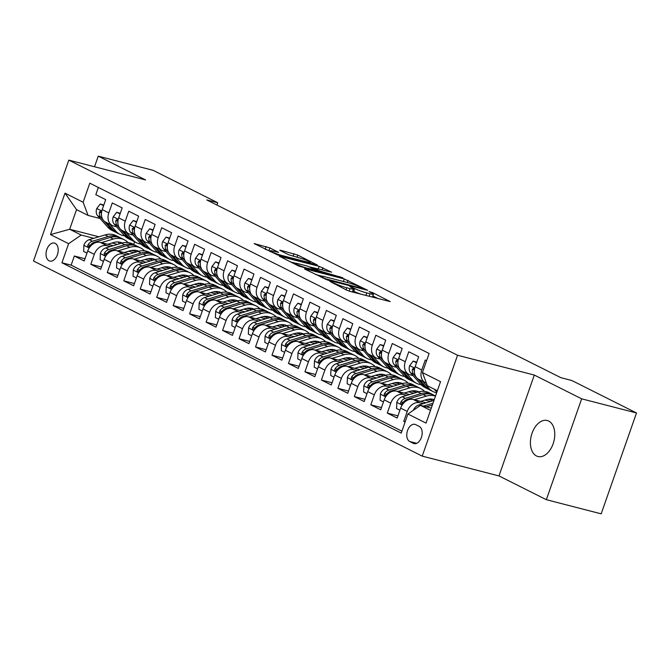 <?xml version="1.0" encoding="UTF-8"?>
<svg xmlns="http://www.w3.org/2000/svg" width="670" height="670" viewBox="0 0 670 670"><rect width="100%" height="100%" fill="white"/><g stroke="black" fill="none" stroke-linecap="round" stroke-linejoin="round"><path stroke-width="1" d="M329.833 281.316L346.633 290.118L350.402 291.484L390.233 301.609L372.512 292.597L369.128 291.55L371.724 292.941A9.12 0.955 19.3 0 1 373.441 294.18A9.12 0.955 19.3 0 1 370.007 293.762L366.783 292.924A9.12 0.955 19.3 0 1 354.715 288.552L349.857 286.484L351.7 287.773A9.12 0.955 19.3 0 1 353.425 289.013A9.12 0.955 19.3 0 1 349.983 288.594L346.759 287.765A9.12 0.955 19.3 0 1 334.69 283.385L329.833 281.316M536.477 455.96A18.584 11.633 -75.5 0 0 537.951 456.513A18.584 11.633 -75.5 0 0 553.52 442.619A18.584 11.633 -75.5 0 0 548.697 421.062A18.584 11.633 -75.5 0 0 547.231 420.509A18.584 11.633 -75.5 0 0 531.662 434.403A18.584 11.633 -75.5 0 0 536.477 455.96M49.061 260.798A9.296 5.821 -75.5 0 0 49.798 261.074A9.296 5.821 -75.5 0 0 57.587 254.131A9.296 5.821 -75.5 0 0 55.174 243.352A9.296 5.821 -75.5 0 0 54.438 243.076A9.296 5.821 -75.5 0 0 46.657 250.027A9.296 5.821 -75.5 0 0 49.061 260.798M269.901 247.9L254.181 243.595L277.573 254.927L317.396 265.052L297.781 255.086L280.881 250.337L279.809 250.203L280.345 250.588L288.51 254.684L298.786 257.732A7.63 0.796 19.3 0 1 306.45 260.312A7.63 0.796 19.3 0 1 310.31 262.422A7.63 0.796 19.3 0 1 307.438 262.079L281.928 255.496A7.63 0.796 19.3 0 1 274.264 252.917A7.63 0.796 19.3 0 1 270.404 250.806A7.63 0.796 19.3 0 1 273.276 251.158L278.603 252.381L269.901 247.9L268.946 250.622L265.286 249.282M145.591 179.937L98.239 156.16L153.078 170.306L217.725 202.759L206.754 199.928L560.882 377.687L571.853 380.518L636.5 412.971L581.66 398.826L534.308 375.058L457.543 355.259L68.826 160.13L145.591 179.937M305.537 268.963L304.465 268.838L305.001 269.223L327.848 280.161L367.679 290.286L344.296 278.963L305.537 268.963L305.386 269.415M298.937 266.174L279.323 256.216L319.154 266.342L331.625 272.196L313.761 267.874L319.716 270.981L342.864 277.799L298.937 266.174M84.998 258.762L74.337 256.015L84.219 260.973L87.711 251.024L94.294 254.332A11.616 8.978 -63.3 0 1 106.89 245.689L110.299 246.568M101.472 267.029L90.81 264.281L100.693 269.248L104.177 259.29L110.768 262.598A11.616 8.978 -63.3 0 1 123.364 253.955L126.772 254.834M117.937 275.303L107.284 272.548L117.166 277.514L120.65 267.565L127.241 270.864A11.616 8.978 -63.3 0 1 139.829 262.23L143.246 263.109M134.41 283.569L123.757 280.822L133.64 285.78L137.124 275.831L143.707 279.139A11.616 8.978 -63.3 0 1 156.303 270.496L159.711 271.375M150.884 291.835L140.223 289.088L150.105 294.046L153.589 284.097L160.18 287.405A11.616 8.978 -63.3 0 1 172.776 278.762L176.185 279.641M167.349 300.101L156.696 297.354L166.579 302.312L170.063 292.363L176.654 295.671A11.616 8.978 -63.3 0 1 189.242 287.028L192.659 287.907M183.823 308.368L173.17 305.621L183.052 310.587L186.536 300.629L193.119 303.937A11.616 8.978 -63.3 0 1 205.715 295.294L209.124 296.182M200.297 316.642L189.635 313.887L199.518 318.853L203.002 308.904L209.593 312.212A11.616 8.978 -63.3 0 1 222.189 303.569L225.597 304.448M216.762 324.908L206.109 322.161L215.991 327.119L219.475 317.17L226.066 320.478A11.616 8.978 -63.3 0 1 238.654 311.835L242.071 312.714M233.235 333.174L222.582 330.427L232.465 335.385L235.949 325.436L242.532 328.744A11.616 8.978 -63.3 0 1 255.128 320.101L258.536 320.98M249.709 341.44L239.048 338.693L248.93 343.651L252.414 333.702L259.005 337.01A11.616 8.978 -63.3 0 1 271.601 328.367L275.01 329.246M266.183 349.707L255.521 346.959L265.404 351.926L268.888 341.976L275.479 345.276A11.616 8.978 -63.3 0 1 288.066 336.642L291.484 337.521M282.648 357.981L271.995 355.234L281.877 360.192L285.361 350.243L291.944 353.551A11.616 8.978 -63.3 0 1 304.54 344.908L307.949 345.787M299.122 366.247L288.46 363.5L298.343 368.458L301.827 358.509L308.418 361.817A11.616 8.978 -63.3 0 1 321.014 353.174L324.422 354.053M315.595 374.513L304.934 371.766L314.816 376.724L318.3 366.775L324.891 370.083A11.616 8.978 -63.3 0 1 337.479 361.44L340.896 362.319M332.06 382.779L321.407 380.032L331.29 384.99L334.774 375.041L341.365 378.349A11.616 8.978 -63.3 0 1 353.953 369.706L357.37 370.585M348.534 391.054L337.873 388.298L347.755 393.265L351.248 383.315L357.83 386.615A11.616 8.978 -63.3 0 1 370.426 377.981L373.835 378.86M365.008 399.32L354.346 396.573L364.229 401.531L367.713 391.582L374.304 394.89A11.616 8.978 -63.3 0 1 386.9 386.247L390.309 387.126M381.473 407.586L370.82 404.839L380.702 409.797L384.186 399.848L390.778 403.156A11.616 8.978 -63.3 0 1 403.365 394.513L406.782 395.392M397.947 415.852L387.293 413.105L397.176 418.063L400.66 408.114A11.616 8.978 -63.3 0 1 413.248 399.471L426.128 402.796M426.581 360.711L425.241 360.033L421.757 369.982A11.616 8.978 -63.3 0 0 425.316 382.629A11.616 8.978 -63.3 0 0 426.371 383.056M425.316 382.629L418.733 379.321A11.616 8.978 -63.3 0 1 415.166 366.674L418.649 356.725L408.767 351.767L405.283 361.716A11.616 8.978 -63.3 0 0 408.851 374.363A11.616 8.978 -63.3 0 0 410.241 374.882L413.063 375.61M408.851 374.363L402.26 371.054A11.616 8.978 116.7 0 1 398.7 358.408L402.184 348.459L392.302 343.501L388.818 353.45A11.616 8.978 -63.3 0 0 392.377 366.096A11.616 8.978 -63.3 0 0 393.767 366.616L396.59 367.344M392.377 366.096L385.786 362.788A11.616 8.978 116.7 0 1 382.227 350.142L385.711 340.192L375.828 335.234L372.344 345.184A11.616 8.978 -63.3 0 0 375.904 357.83A11.616 8.978 -63.3 0 0 377.302 358.349L380.116 359.078M375.904 357.83L369.321 354.522A11.616 8.978 116.7 0 1 365.753 341.876L369.237 331.926L359.354 326.96L355.871 336.909A11.616 8.978 -63.3 0 0 359.438 349.556A11.616 8.978 -63.3 0 0 360.828 350.083L363.651 350.812M359.438 349.556L352.847 346.256A11.616 8.978 116.7 0 1 349.288 333.61L352.772 323.652L342.889 318.694L339.405 328.643A11.616 8.978 -63.3 0 0 342.965 341.29A11.616 8.978 -63.3 0 0 344.355 341.809L347.177 342.538M342.965 341.29L336.373 337.981A11.616 8.978 116.7 0 1 332.814 325.335L336.298 315.386L326.416 310.428L322.932 320.377A11.616 8.978 -63.3 0 0 326.491 333.024A11.616 8.978 -63.3 0 0 327.89 333.543L330.704 334.271M326.491 333.024L319.9 329.715A11.616 8.978 116.7 0 1 316.341 317.069L319.825 307.12L309.942 302.162L306.458 312.111A11.616 8.978 -63.3 0 0 310.017 324.757A11.616 8.978 -63.3 0 0 311.416 325.277L314.238 326.005M310.017 324.757L303.435 321.449A11.616 8.978 116.7 0 1 299.867 308.803L303.359 298.853L293.477 293.896L289.984 303.845A11.616 8.978 -63.3 0 0 293.552 316.491A11.616 8.978 -63.3 0 0 294.942 317.01L297.765 317.739M293.552 316.491L286.961 313.183A11.616 8.978 116.7 0 1 283.402 300.537L286.886 290.587L277.003 285.621L273.519 295.571A11.616 8.978 -63.3 0 0 277.078 308.217A11.616 8.978 -63.3 0 0 278.469 308.744L281.291 309.473M277.078 308.217L270.487 304.909A11.616 8.978 116.7 0 1 266.928 292.271L270.412 282.313L260.529 277.355L257.046 287.304A11.616 8.978 -63.3 0 0 260.605 299.951A11.616 8.978 -63.3 0 0 262.003 300.47L264.826 301.199M260.605 299.951L254.022 296.642A11.616 8.978 116.7 0 1 250.454 283.996L253.947 274.047L244.056 269.089L240.572 279.038A11.616 8.978 -63.3 0 0 244.14 291.684A11.616 8.978 -63.3 0 0 245.53 292.204L248.352 292.932M244.14 291.684L237.548 288.376A11.616 8.978 116.7 0 1 233.989 275.73L237.473 265.781L227.591 260.823L224.107 270.772A11.616 8.978 -63.3 0 0 227.666 283.418A11.616 8.978 -63.3 0 0 229.056 283.938L231.879 284.666M227.666 283.418L221.075 280.11A11.616 8.978 116.7 0 1 217.516 267.464L221 257.514L211.117 252.548L207.633 262.506A11.616 8.978 -63.3 0 0 211.192 275.144A11.616 8.978 -63.3 0 0 212.591 275.672L215.413 276.4M211.192 275.144L204.61 271.844A11.616 8.978 116.7 0 1 201.042 259.198L204.526 249.248L194.643 244.282L191.159 254.232A11.616 8.978 -63.3 0 0 194.727 266.878A11.616 8.978 -63.3 0 0 196.117 267.405L198.94 268.126M194.727 266.878L188.136 263.57A11.616 8.978 116.7 0 1 184.577 250.923L188.061 240.974L178.178 236.016L174.694 245.965A11.616 8.978 -63.3 0 0 178.254 258.612A11.616 8.978 -63.3 0 0 179.644 259.131L182.466 259.859M178.254 258.612L171.662 255.303A11.616 8.978 116.7 0 1 168.103 242.657L171.587 232.708L161.705 227.75L158.22 237.699A11.616 8.978 -63.3 0 0 161.78 250.346A11.616 8.978 -63.3 0 0 163.179 250.865L166.001 251.593M161.78 250.346L155.197 247.037A11.616 8.978 116.7 0 1 151.629 234.391L155.113 224.442L145.231 219.484L141.747 229.433A11.616 8.978 -63.3 0 0 145.315 242.079A11.616 8.978 -63.3 0 0 146.705 242.599L149.527 243.327M145.315 242.079L138.724 238.771A11.616 8.978 116.7 0 1 135.164 226.125L138.648 216.175L128.766 211.209L125.282 221.159A11.616 8.978 -63.3 0 0 128.841 233.805A11.616 8.978 -63.3 0 0 130.231 234.333L133.054 235.061M128.841 233.805L122.25 230.505A11.616 8.978 116.7 0 1 118.691 217.859L122.174 207.901L112.292 202.943L108.808 212.892A11.616 8.978 -63.3 0 0 112.367 225.539A11.616 8.978 -63.3 0 0 113.766 226.066L116.58 226.787M128.481 251.258L133.966 252.674M87.711 251.024A11.616 8.978 116.7 0 1 100.299 242.381L113.18 245.706M131.521 250.438L135.399 251.434M144.955 259.524L150.432 260.94M104.177 259.29A11.616 8.978 116.7 0 1 116.773 250.655L129.645 253.972M147.995 258.704L151.872 259.7M161.42 267.799L166.905 269.206M120.65 267.565A11.616 8.978 116.7 0 1 133.246 258.922L146.119 262.238M164.46 266.97L168.346 267.975M177.893 276.065L183.379 277.481M137.124 275.831A11.616 8.978 116.7 0 1 149.712 267.188L162.592 270.504M180.934 275.236L184.811 276.241M194.367 284.331L199.844 285.747M153.589 284.097A11.616 8.978 116.7 0 1 166.185 275.454L179.058 278.779M197.407 283.51L201.285 284.507M210.832 292.597L216.318 294.013M170.063 292.363A11.616 8.978 116.7 0 1 182.659 283.72L195.531 287.045M213.872 291.777L217.758 292.773M227.306 300.863L232.791 302.279M186.536 300.629A11.616 8.978 116.7 0 1 199.124 291.994L212.005 295.311M230.346 300.043L234.224 301.039M243.779 309.138L249.265 310.545M203.002 308.904A11.616 8.978 116.7 0 1 215.598 300.26L228.478 303.577M246.82 308.309L250.697 309.314M260.253 317.404L265.73 318.82M219.475 317.17A11.616 8.978 116.7 0 1 232.071 308.527L244.944 311.852M263.285 316.575L267.171 317.58M276.718 325.67L282.204 327.086M235.949 325.436A11.616 8.978 116.7 0 1 248.536 316.793L261.417 320.118M279.759 324.849L283.636 325.846M293.192 333.936L298.678 335.352M252.414 333.702A11.616 8.978 116.7 0 1 265.01 325.059L277.891 328.384M296.232 333.116L300.11 334.112M309.666 342.203L315.143 343.618M268.888 341.976A11.616 8.978 116.7 0 1 281.484 333.333L294.356 336.65M312.697 341.382L316.583 342.387M326.131 350.477L331.616 351.892M285.361 350.243A11.616 8.978 116.7 0 1 297.949 341.599L310.83 344.916M329.171 349.648L333.049 350.653M342.604 358.743L348.09 360.159M301.827 358.509A11.616 8.978 116.7 0 1 314.423 349.866L327.303 353.191M345.645 357.914L349.522 358.919M359.078 367.009L364.555 368.425M318.3 366.775A11.616 8.978 116.7 0 1 330.896 358.132L343.769 361.457M362.11 366.189L365.996 367.185M375.543 375.275L381.029 376.691M334.774 375.041A11.616 8.978 116.7 0 1 347.361 366.406L360.242 369.723M378.584 374.455L382.461 375.451M392.017 383.55L397.503 384.957M351.248 383.315A11.616 8.978 116.7 0 1 363.835 374.672L376.716 377.989M395.057 382.721L398.935 383.726M408.491 391.816L413.968 393.231M367.713 391.582A11.616 8.978 116.7 0 1 380.309 382.939L393.181 386.255M411.531 390.987L415.408 391.992M424.956 400.082L430.442 401.498M384.186 399.848A11.616 8.978 116.7 0 1 396.782 391.205L409.655 394.529M427.996 399.261L431.882 400.258M419.253 426.43L415.626 424.613A9.003 5.636 -75.5 0 0 414.914 424.345A9.003 5.636 -75.5 0 0 407.377 431.07A9.003 5.636 -75.5 0 0 409.713 441.513L413.331 443.331A9.003 5.636 -75.5 0 0 414.043 443.599A9.003 5.636 -75.5 0 0 421.589 436.873A9.003 5.636 -75.5 0 0 419.253 426.43M457.543 355.259L422.217 456.128L33.5 260.998L68.826 160.13M74.337 256.015L71.146 265.144L61.933 262.774L401.229 433.088L407.913 414.01L420.509 405.367L431.271 408.139M61.933 262.774L68.616 243.687L50.493 234.592L65.007 193.153L83.122 202.248L89.805 183.17L429.11 353.484L422.427 372.57L440.542 381.666L426.036 423.105L407.913 414.01M405.208 421.748L403.759 421.371L407.243 411.422A11.616 8.978 -63.3 0 1 419.839 402.779L423.247 403.658M98.348 187.458L95.818 194.677L105.701 199.635L102.217 209.584A11.616 8.978 116.7 0 0 105.785 222.231L112.367 225.539M387.293 413.105L390.778 403.156M370.82 404.839L374.304 394.89M354.346 396.573L357.83 386.615M337.873 388.298L341.365 378.349M321.407 380.032L324.891 370.083M304.934 371.766L308.418 361.817M288.46 363.5L291.944 353.551M271.995 355.234L275.479 345.276M255.521 346.959L259.005 337.01M239.048 338.693L242.532 328.744M222.582 330.427L226.066 320.478M206.109 322.161L209.593 312.212M189.635 313.887L193.119 303.937M173.17 305.621L176.654 295.671M156.696 297.354L160.18 287.405M140.223 289.088L143.707 279.139M123.757 280.822L127.241 270.864M107.284 272.548L110.768 262.598M90.81 264.281L94.294 254.332M71.146 265.144L401.899 431.179M403.759 421.371L405.099 422.05M98.867 236.786L69.672 229.257L81.204 235.044L93.834 238.302M112.007 242.992L117.493 244.408M420.509 405.367L430.492 410.375M437.368 390.744L427.385 385.736L422.427 372.57M534.308 375.058L498.982 475.926L546.343 499.694L581.66 398.826M546.343 499.694L601.174 513.84L636.5 412.971M98.239 156.16L94.529 166.763M498.982 475.926L422.217 456.128M216.929 205.037L217.725 202.759M100.115 218.521L88.08 215.422L76.548 209.635L69.672 229.257L50.493 234.592M134.645 241.786L133.698 244.483M431.488 399.689L430.19 399.035M415.023 391.422L413.717 390.769M398.55 383.156L397.243 382.503M382.076 374.89L380.778 374.228M365.611 366.616L364.304 365.962M349.137 358.349L347.831 357.696M332.663 350.083L331.365 349.43M316.198 341.817L314.892 341.164M299.724 333.543L298.418 332.889M283.251 325.277L281.953 324.623M266.786 317.01L265.479 316.357M250.312 308.744L249.006 308.091M233.838 300.478L232.54 299.825M217.365 292.204L216.067 291.55M200.899 283.938L199.593 283.284M184.426 275.672L183.128 275.018M167.952 267.405L166.654 266.752M151.487 259.139L150.18 258.478M83.122 202.248L88.08 215.422M81.204 235.044L68.616 243.687M135.013 250.865L133.707 250.212M65.007 193.153L76.548 209.635M351.892 291.869A9.12 0.955 19.3 0 0 352.47 291.743L353.425 289.013M361.406 294.323A9.12 0.955 19.3 0 1 353.76 291.283L352.797 290.797M371.909 297.036A9.12 0.955 19.3 0 0 372.486 296.902L373.441 294.18M378.173 298.644L372.822 295.956M321.826 276.141L315.562 274.524M325.319 278.678L361.976 288.41L359.999 287.053A9.12 0.955 19.3 0 0 347.939 282.681L324.69 276.685A9.12 0.955 19.3 0 0 321.248 276.266A9.12 0.955 19.3 0 0 322.974 277.506L325.319 278.678L325.118 279.256M290.42 261.903L296.006 263.344M310.135 266.987L313.744 267.916M298.527 263.804A7.63 0.796 19.3 0 0 295.654 263.452A7.63 0.796 19.3 0 0 299.515 265.563A7.63 0.796 19.3 0 0 307.17 268.142L316.701 270.203L307.513 266.124L298.527 263.804M270.236 251.275L268.946 250.622M430.768 408.013L431.38 407.829M413.423 410.224A7.697 5.946 -63.3 0 1 418.733 405.023L433.976 400.434M426.271 406.849L432.368 405.015M432.988 403.24L423.432 406.121M434.21 389.17L436.865 392.168M420.643 401.38L426.447 399.638A18.442 14.254 -63.3 0 1 434.235 399.672M414.295 399.747L426.271 396.137A22.219 17.169 -63.3 0 1 435.483 396.121M399.923 410.208L396.581 408.524L396.841 402.243A7.697 5.946 -63.3 0 1 402.26 396.757L418.038 392A22.219 17.169 -63.3 0 1 429.018 392.721L432.15 394.295A22.219 17.169 116.7 0 0 421.17 393.575L405.392 398.323A7.697 5.946 116.7 0 0 400.962 401.841L400.627 402.921L401.229 403.951L402.938 402.838A7.697 5.946 -63.3 0 1 407.368 399.32L423.147 394.563A22.219 17.169 -63.3 0 1 434.127 395.283L435.525 395.987M430.994 399.052A18.442 14.254 -63.3 0 1 432.284 400.936M433.113 394.831A22.219 17.169 116.7 0 0 432.15 394.295M432.837 399.286A18.442 14.254 -63.3 0 1 433.967 400.434M404.169 393.114L409.973 391.364A18.442 14.254 -63.3 0 1 418.758 391.808M397.821 391.473L409.805 387.871A22.219 17.169 -63.3 0 1 420.785 388.592A22.219 17.169 -63.3 0 1 424.537 391.38M383.458 401.933L380.108 400.258L380.376 393.977A7.697 5.946 -63.3 0 1 385.786 388.483L401.565 383.734A22.219 17.169 -63.3 0 1 412.544 384.454L415.676 386.029A22.219 17.169 116.7 0 0 404.697 385.309L388.918 390.057A7.697 5.946 116.7 0 0 384.488 393.575L384.153 394.655L384.756 395.685L386.464 394.563A7.697 5.946 -63.3 0 1 390.895 391.046L406.673 386.297A22.219 17.169 -63.3 0 1 417.653 387.017L420.785 388.592M414.529 390.778A18.442 14.254 -63.3 0 1 415.819 392.67M416.648 386.565A22.219 17.169 116.7 0 0 415.676 386.029M418.264 391.942A18.442 14.254 116.7 0 0 417.46 391.305M416.372 391.02A18.442 14.254 -63.3 0 1 417.502 392.168M387.704 384.848L393.508 383.098A18.442 14.254 -63.3 0 1 402.285 383.533M381.356 383.207L393.332 379.605A22.219 17.169 -63.3 0 1 404.312 380.317A22.219 17.169 -63.3 0 1 408.064 383.114M366.984 393.667L363.642 391.992L363.902 385.711A7.697 5.946 -63.3 0 1 369.312 380.217L385.099 375.468A22.219 17.169 -63.3 0 1 396.079 376.188L399.203 377.754A22.219 17.169 116.7 0 0 388.223 377.043L372.445 381.791A7.697 5.946 116.7 0 0 368.023 385.309L367.679 386.381L368.291 387.419L369.999 386.297A7.697 5.946 -63.3 0 1 374.421 382.779L390.2 378.031A22.219 17.169 -63.3 0 1 401.179 378.751L404.312 380.317M398.055 382.511A18.442 14.254 -63.3 0 1 399.345 384.404M400.174 378.299A22.219 17.169 116.7 0 0 399.203 377.754M401.791 383.667A18.442 14.254 116.7 0 0 400.987 383.039M399.898 382.746A18.442 14.254 -63.3 0 1 401.029 383.902M371.23 376.574L377.034 374.832A18.442 14.254 -63.3 0 1 385.811 375.267M364.882 374.94L376.858 371.331A22.219 17.169 -63.3 0 1 387.838 372.051A22.219 17.169 -63.3 0 1 391.59 374.848M350.51 385.401L347.169 383.717L347.428 377.445A7.697 5.946 -63.3 0 1 352.847 371.951L368.626 367.202A22.219 17.169 -63.3 0 1 379.605 367.922L382.738 369.488A22.219 17.169 116.7 0 0 371.758 368.768L355.971 373.517A7.697 5.946 116.7 0 0 351.549 377.043L351.214 378.115L351.817 379.145L353.526 378.031A7.697 5.946 -63.3 0 1 357.947 374.513L373.734 369.765A22.219 17.169 -63.3 0 1 384.714 370.485L387.838 372.051M381.582 374.245A18.442 14.254 -63.3 0 1 382.872 376.138M383.701 370.024A22.219 17.169 116.7 0 0 382.738 369.488M385.325 375.401A18.442 14.254 116.7 0 0 384.521 374.764M383.424 374.48A18.442 14.254 -63.3 0 1 384.555 375.627M416.539 362.772L413.189 361.088L409.638 365.72A7.697 5.946 116.7 0 0 410.626 372.863L420.743 384.287A22.219 17.169 116.7 0 0 424.839 387.453L427.963 389.027A22.219 17.169 116.7 0 0 428.976 389.479M422.678 381.305L428.976 388.424A22.219 17.169 116.7 0 0 433.071 391.59A22.219 17.169 116.7 0 0 436.647 392.788M416.748 362.177L413.189 361.088M417 378.089L423.867 385.861A22.219 17.169 116.7 0 0 427.963 389.027M433.071 391.59L429.939 390.015A22.219 17.169 -63.3 0 1 425.844 386.85L419.546 379.731M414.537 373.173A7.697 5.946 -63.3 0 1 414.295 370.393L413.524 368.157L412.318 369.404A7.697 5.946 116.7 0 0 413.759 374.43L416.212 377.21M400.065 354.497L396.724 352.822L393.164 357.445A7.697 5.946 116.7 0 0 394.153 364.589L404.27 376.021A22.219 17.169 116.7 0 0 408.365 379.187L411.497 380.761A22.219 17.169 116.7 0 0 412.502 381.213M406.204 373.039L412.502 380.158A22.219 17.169 116.7 0 0 416.598 383.324A22.219 17.169 116.7 0 0 421.087 384.664M400.275 353.911L396.724 352.822M400.526 369.823L407.402 377.595A22.219 17.169 116.7 0 0 411.497 380.761M416.598 383.324L413.474 381.749A22.219 17.169 -63.3 0 1 409.378 378.584L403.08 371.465M398.064 364.907A7.697 5.946 -63.3 0 1 397.829 362.127L397.05 359.882L395.853 361.13A7.697 5.946 116.7 0 0 397.285 366.163L399.739 368.935M383.592 346.231L380.25 344.556L376.699 349.179A7.697 5.946 116.7 0 0 377.687 356.323L387.796 367.755A22.219 17.169 116.7 0 0 391.891 370.92L395.024 372.495A22.219 17.169 116.7 0 0 396.029 372.947M389.739 364.773L396.037 371.884A22.219 17.169 116.7 0 0 400.132 375.058A22.219 17.169 116.7 0 0 404.613 376.389M383.801 345.645L380.25 344.556M384.052 361.557L390.928 369.321A22.219 17.169 116.7 0 0 395.024 372.495M400.132 375.058L397 373.483A22.219 17.169 -63.3 0 1 392.905 370.317L386.607 363.199M381.59 356.641A7.697 5.946 -63.3 0 1 381.356 353.861L380.577 351.616L379.379 352.864A7.697 5.946 116.7 0 0 380.811 357.897L383.274 360.669M367.127 337.965L363.776 336.29L360.226 340.913A7.697 5.946 116.7 0 0 361.214 348.057L371.331 359.489A22.219 17.169 116.7 0 0 375.426 362.654L378.55 364.22A22.219 17.169 116.7 0 0 379.563 364.681M373.265 356.499L379.563 363.617A22.219 17.169 116.7 0 0 383.659 366.783A22.219 17.169 116.7 0 0 388.139 368.123M367.328 337.37L363.776 336.29M367.587 353.291L374.455 361.055A22.219 17.169 116.7 0 0 378.55 364.22M383.659 366.783L380.526 365.217A22.219 17.169 -63.3 0 1 376.431 362.051L370.133 354.933M365.125 348.366A7.697 5.946 -63.3 0 1 364.882 345.586L364.111 343.35L362.906 344.598A7.697 5.946 116.7 0 0 364.346 349.623L366.8 352.403M354.757 368.307L360.56 366.565A18.442 14.254 -63.3 0 1 369.346 367.001M348.408 366.674L360.393 363.065A22.219 17.169 -63.3 0 1 371.373 363.785A22.219 17.169 -63.3 0 1 375.125 366.582M334.045 377.135L330.695 375.451L330.963 369.178A7.697 5.946 -63.3 0 1 336.373 363.684L352.152 358.936A22.219 17.169 -63.3 0 1 363.132 359.648L366.264 361.222A22.219 17.169 116.7 0 0 355.284 360.502L339.506 365.25A7.697 5.946 116.7 0 0 335.075 368.768L334.74 369.848L335.343 370.878L337.052 369.765A7.697 5.946 -63.3 0 1 341.482 366.247L357.261 361.498A22.219 17.169 -63.3 0 1 368.24 362.21L371.373 363.785M365.116 365.979A18.442 14.254 -63.3 0 1 366.406 367.872M367.227 361.758A22.219 17.169 116.7 0 0 366.264 361.222M368.852 367.135A18.442 14.254 116.7 0 0 368.048 366.498M366.959 366.214A18.442 14.254 -63.3 0 1 368.09 367.361M350.653 329.699L347.311 328.015L343.752 332.647A7.697 5.946 116.7 0 0 344.74 339.791L354.857 351.214A22.219 17.169 116.7 0 0 358.953 354.388L362.076 355.954A22.219 17.169 116.7 0 0 363.09 356.406M356.792 348.233L363.09 355.351A22.219 17.169 116.7 0 0 367.185 358.517A22.219 17.169 116.7 0 0 371.666 359.857M350.862 329.104L347.311 328.015M351.114 345.017L357.989 352.788A22.219 17.169 116.7 0 0 362.076 355.954M367.185 358.517L364.053 356.951A22.219 17.169 -63.3 0 1 359.966 353.777L353.668 346.666M348.651 340.1A7.697 5.946 -63.3 0 1 348.417 337.32L347.638 335.084L346.44 336.332A7.697 5.946 116.7 0 0 347.872 341.357L350.326 344.137M338.291 360.041L344.095 358.291A18.442 14.254 -63.3 0 1 352.872 358.735M331.943 358.4L343.919 354.798A22.219 17.169 -63.3 0 1 354.899 355.519A22.219 17.169 -63.3 0 1 358.651 358.316M317.572 368.86L314.23 367.185L314.49 360.904A7.697 5.946 -63.3 0 1 319.9 355.41L335.687 350.661A22.219 17.169 -63.3 0 1 346.666 351.382L349.79 352.956A22.219 17.169 116.7 0 0 338.811 352.236L323.032 356.984A7.697 5.946 116.7 0 0 318.602 360.502L318.267 361.582L318.878 362.612L320.578 361.498A7.697 5.946 -63.3 0 1 325.009 357.981L340.787 353.224A22.219 17.169 -63.3 0 1 351.767 353.944L354.899 355.519M348.643 357.713A18.442 14.254 -63.3 0 1 349.933 359.597M350.762 353.492A22.219 17.169 116.7 0 0 349.79 352.956M352.378 358.869A18.442 14.254 116.7 0 0 351.574 358.232M350.485 357.947A18.442 14.254 -63.3 0 1 351.616 359.095M334.179 321.433L330.838 319.749L327.287 324.372A7.697 5.946 116.7 0 0 328.275 331.524L338.384 342.948A22.219 17.169 116.7 0 0 342.479 346.114L345.611 347.688A22.219 17.169 116.7 0 0 346.616 348.14M340.327 339.966L346.625 347.085A22.219 17.169 116.7 0 0 350.712 350.251A22.219 17.169 116.7 0 0 355.201 351.591M334.389 320.838L330.838 319.749M334.64 336.75L341.516 344.522A22.219 17.169 116.7 0 0 345.611 347.688M350.712 350.251L347.588 348.676A22.219 17.169 -63.3 0 1 343.492 345.511L337.194 338.392M332.178 331.834A7.697 5.946 -63.3 0 1 331.943 329.054L331.164 326.809L329.967 328.066A7.697 5.946 116.7 0 0 331.399 333.091L333.861 335.871M321.818 351.775L327.622 350.025A18.442 14.254 -63.3 0 1 336.399 350.46M315.47 350.134L327.446 346.532A22.219 17.169 -63.3 0 1 338.425 347.253A22.219 17.169 -63.3 0 1 342.177 350.041M301.098 360.594L297.756 358.919L298.016 352.638A7.697 5.946 -63.3 0 1 303.435 347.144L319.213 342.395A22.219 17.169 -63.3 0 1 330.193 343.115L333.325 344.69A22.219 17.169 116.7 0 0 322.345 343.97L306.559 348.718A7.697 5.946 116.7 0 0 302.137 352.236L301.802 353.316L302.404 354.346L304.113 353.224A7.697 5.946 -63.3 0 1 308.535 349.707L324.322 344.958A22.219 17.169 -63.3 0 1 335.302 345.678L338.425 347.253M332.169 349.439A18.442 14.254 -63.3 0 1 333.459 351.331M334.288 345.226A22.219 17.169 116.7 0 0 333.325 344.69M335.904 350.594A18.442 14.254 116.7 0 0 335.109 349.966M334.012 349.673A18.442 14.254 -63.3 0 1 335.142 350.829M317.714 313.158L314.364 311.483L310.813 316.106A7.697 5.946 116.7 0 0 311.801 323.25L321.918 334.682A22.219 17.169 116.7 0 0 326.005 337.847L329.137 339.422A22.219 17.169 116.7 0 0 330.151 339.874M323.853 331.7L330.151 338.819A22.219 17.169 116.7 0 0 334.246 341.985A22.219 17.169 116.7 0 0 338.727 343.325M317.915 312.572L314.364 311.483M318.166 328.484L325.042 336.248A22.219 17.169 116.7 0 0 329.137 339.422M334.246 341.985L331.114 340.41A22.219 17.169 -63.3 0 1 327.019 337.245L320.721 330.126M315.712 323.568A7.697 5.946 -63.3 0 1 315.47 320.788L314.699 318.543L313.493 319.791A7.697 5.946 116.7 0 0 314.934 324.824L317.387 327.597M305.344 343.509L311.148 341.759A18.442 14.254 -63.3 0 1 319.933 342.194M298.996 341.868L310.981 338.258A22.219 17.169 -63.3 0 1 321.96 338.978A22.219 17.169 -63.3 0 1 325.712 341.775M284.624 352.328L281.283 350.653L281.551 344.372A7.697 5.946 -63.3 0 1 286.961 338.878L302.74 334.129A22.219 17.169 -63.3 0 1 313.719 334.849L316.851 336.415A22.219 17.169 116.7 0 0 305.872 335.695L290.093 340.452A7.697 5.946 116.7 0 0 285.663 343.97L285.328 345.042L285.931 346.08L287.639 344.958A7.697 5.946 -63.3 0 1 292.07 341.44L307.848 336.692A22.219 17.169 -63.3 0 1 318.828 337.412L321.96 338.978M315.704 341.172A18.442 14.254 -63.3 0 1 316.994 343.065M317.815 336.96A22.219 17.169 116.7 0 0 316.851 336.415M319.439 342.328A18.442 14.254 116.7 0 0 318.635 341.692M317.538 341.407A18.442 14.254 -63.3 0 1 318.677 342.563M301.24 304.892L297.899 303.217L294.339 307.84A7.697 5.946 116.7 0 0 295.328 314.984L305.445 326.416A22.219 17.169 116.7 0 0 309.54 329.581L312.664 331.147A22.219 17.169 116.7 0 0 313.677 331.608M307.379 323.426L313.677 330.545A22.219 17.169 116.7 0 0 317.773 333.719A22.219 17.169 116.7 0 0 322.253 335.05M301.45 304.297L297.899 303.217M301.701 320.218L308.577 327.982A22.219 17.169 116.7 0 0 312.664 331.147M317.773 333.719L314.64 332.144A22.219 17.169 -63.3 0 1 310.553 328.978L304.247 321.86M299.239 315.302A7.697 5.946 -63.3 0 1 299.004 312.522L298.225 310.277L297.028 311.525A7.697 5.946 116.7 0 0 298.46 316.558L300.914 319.33M288.879 335.234L294.683 333.493A18.442 14.254 -63.3 0 1 303.46 333.928M282.531 333.601L294.507 329.992A22.219 17.169 -63.3 0 1 305.486 330.712A22.219 17.169 -63.3 0 1 309.238 333.509M268.159 344.062L264.817 342.378L265.077 336.106A7.697 5.946 -63.3 0 1 270.487 330.611L286.274 325.863A22.219 17.169 -63.3 0 1 297.254 326.583L300.378 328.149A22.219 17.169 116.7 0 0 289.398 327.429L273.62 332.178A7.697 5.946 116.7 0 0 269.189 335.695L268.854 336.776L269.457 337.806L271.166 336.692A7.697 5.946 -63.3 0 1 275.596 333.174L291.375 328.426A22.219 17.169 -63.3 0 1 302.354 329.146L305.486 330.712M299.23 332.906A18.442 14.254 -63.3 0 1 300.52 334.799M301.349 328.685A22.219 17.169 116.7 0 0 300.378 328.149M302.966 334.062A18.442 14.254 116.7 0 0 302.162 333.425M301.073 333.141A18.442 14.254 -63.3 0 1 302.203 334.288M284.767 296.626L281.425 294.951L277.866 299.574A7.697 5.946 116.7 0 0 278.854 306.718L288.971 318.141A22.219 17.169 116.7 0 0 293.066 321.315L296.199 322.881A22.219 17.169 116.7 0 0 297.204 323.342M290.906 315.16L297.212 322.278A22.219 17.169 116.7 0 0 301.299 325.444A22.219 17.169 116.7 0 0 305.788 326.784M284.976 296.031L281.425 294.951M285.227 311.952L292.103 319.716A22.219 17.169 116.7 0 0 296.199 322.881M301.299 325.444L298.175 323.878A22.219 17.169 -63.3 0 1 294.08 320.712L287.782 313.594M282.765 307.028A7.697 5.946 -63.3 0 1 282.531 304.247L281.752 302.011L280.554 303.259A7.697 5.946 116.7 0 0 281.986 308.284L284.449 311.064M272.405 326.968L278.209 325.226A18.442 14.254 -63.3 0 1 286.986 325.662M266.057 325.335L278.033 321.726A22.219 17.169 -63.3 0 1 289.013 322.446A22.219 17.169 -63.3 0 1 292.765 325.243M251.685 335.796L248.344 334.112L248.603 327.839A7.697 5.946 -63.3 0 1 254.022 322.345L269.801 317.588A22.219 17.169 -63.3 0 1 280.78 318.309L283.913 319.883A22.219 17.169 116.7 0 0 272.933 319.163L257.146 323.911A7.697 5.946 116.7 0 0 252.724 327.429L252.381 328.509L252.992 329.54L254.701 328.426A7.697 5.946 -63.3 0 1 259.123 324.908L274.909 320.151A22.219 17.169 -63.3 0 1 285.889 320.871L289.013 322.446M282.757 324.64A18.442 14.254 -63.3 0 1 284.047 326.533M284.876 320.419A22.219 17.169 116.7 0 0 283.913 319.883M286.492 325.796A18.442 14.254 116.7 0 0 285.696 325.159M284.599 324.875A18.442 14.254 -63.3 0 1 285.73 326.022M268.302 288.36L264.952 286.676L261.401 291.308A7.697 5.946 116.7 0 0 262.389 298.452L272.506 309.875A22.219 17.169 116.7 0 0 276.593 313.049L279.725 314.615A22.219 17.169 116.7 0 0 280.738 315.067M274.44 306.894L280.738 314.012A22.219 17.169 116.7 0 0 284.834 317.178A22.219 17.169 116.7 0 0 289.314 318.518M268.503 287.765L264.952 286.676M268.754 303.678L275.63 311.45A22.219 17.169 116.7 0 0 279.725 314.615M284.834 317.178L281.702 315.612A22.219 17.169 -63.3 0 1 277.606 312.438L271.308 305.319M266.291 298.761A7.697 5.946 -63.3 0 1 266.057 295.981L265.278 293.745L264.081 294.993A7.697 5.946 116.7 0 0 265.513 300.018L267.975 302.798M255.932 318.702L261.736 316.952A18.442 14.254 -63.3 0 1 270.521 317.396M249.583 317.061L261.568 313.459A22.219 17.169 -63.3 0 1 272.548 314.18A22.219 17.169 -63.3 0 1 276.3 316.977M235.212 327.521L231.87 325.846L232.138 319.565A7.697 5.946 -63.3 0 1 237.548 314.071L253.327 309.322A22.219 17.169 -63.3 0 1 264.307 310.043L267.439 311.617A22.219 17.169 116.7 0 0 256.459 310.897L240.681 315.645A7.697 5.946 116.7 0 0 236.25 319.163L235.915 320.243L236.518 321.273L238.227 320.159A7.697 5.946 -63.3 0 1 242.657 316.634L258.436 311.885A22.219 17.169 -63.3 0 1 269.415 312.605L272.548 314.18M266.291 316.374A18.442 14.254 -63.3 0 1 267.581 318.258M268.402 312.153A22.219 17.169 116.7 0 0 267.439 311.617M270.027 317.53A18.442 14.254 116.7 0 0 269.223 316.893M268.126 316.609A18.442 14.254 -63.3 0 1 269.265 317.756M251.828 280.094L248.486 278.41L244.927 283.033A7.697 5.946 116.7 0 0 245.915 290.177L256.032 301.609A22.219 17.169 116.7 0 0 260.127 304.775L263.251 306.349A22.219 17.169 116.7 0 0 264.265 306.801M257.967 298.627L264.265 305.746A22.219 17.169 116.7 0 0 268.36 308.912A22.219 17.169 116.7 0 0 272.841 310.252M252.037 279.499L248.486 278.41M252.289 295.411L259.164 303.183A22.219 17.169 116.7 0 0 263.251 306.349M268.36 308.912L265.228 307.337A22.219 17.169 -63.3 0 1 261.141 304.172L254.834 297.053M249.826 290.495A7.697 5.946 -63.3 0 1 249.592 287.715L248.813 285.47L247.615 286.718A7.697 5.946 116.7 0 0 249.047 291.752L251.501 294.532M239.466 310.436L245.262 308.686A18.442 14.254 -63.3 0 1 254.047 309.121M233.11 308.795L245.094 305.193A22.219 17.169 -63.3 0 1 256.074 305.914A22.219 17.169 -63.3 0 1 259.826 308.703M218.747 319.255L215.397 317.58L215.665 311.299A7.697 5.946 -63.3 0 1 221.075 305.805L236.862 301.056A22.219 17.169 -63.3 0 1 247.833 301.776L250.965 303.351A22.219 17.169 116.7 0 0 239.986 302.631L224.207 307.379A7.697 5.946 116.7 0 0 219.777 310.897L219.442 311.977L220.045 313.007L221.753 311.885A7.697 5.946 -63.3 0 1 226.184 308.368L241.962 303.619A22.219 17.169 -63.3 0 1 252.942 304.339L256.074 305.914M249.818 308.099A18.442 14.254 -63.3 0 1 251.108 309.992M251.937 303.887A22.219 17.169 116.7 0 0 250.965 303.351M253.553 309.255A18.442 14.254 116.7 0 0 252.749 308.627M251.66 308.334A18.442 14.254 -63.3 0 1 252.791 309.49M235.354 271.819L232.013 270.144L228.453 274.767A7.697 5.946 116.7 0 0 229.441 281.911L239.559 293.343A22.219 17.169 116.7 0 0 243.654 296.509L246.786 298.083A22.219 17.169 116.7 0 0 247.791 298.535M241.493 290.361L247.799 297.472A22.219 17.169 116.7 0 0 251.887 300.646A22.219 17.169 116.7 0 0 256.375 301.986M235.564 271.233L232.013 270.144M235.815 287.145L242.691 294.909A22.219 17.169 116.7 0 0 246.786 298.083M251.887 300.646L248.763 299.071A22.219 17.169 -63.3 0 1 244.667 295.906L238.369 288.787M233.353 282.229A7.697 5.946 -63.3 0 1 233.118 279.449L232.339 277.204L231.142 278.452A7.697 5.946 116.7 0 0 232.574 283.485L235.028 286.257M222.993 302.17L228.797 300.42A18.442 14.254 -63.3 0 1 237.574 300.855M216.645 300.529L228.621 296.919A22.219 17.169 -63.3 0 1 239.6 297.639A22.219 17.169 -63.3 0 1 243.352 300.436M202.273 310.989L198.931 309.314L199.191 303.033A7.697 5.946 -63.3 0 1 204.61 297.539L220.388 292.79A22.219 17.169 -63.3 0 1 231.368 293.51L234.492 295.076A22.219 17.169 116.7 0 0 223.52 294.356L207.733 299.113A7.697 5.946 116.7 0 0 203.311 302.631L202.968 303.703L203.605 304.75L205.288 303.619A7.697 5.946 -63.3 0 1 209.71 300.101L225.497 295.353A22.219 17.169 -63.3 0 1 236.468 296.073L239.6 297.639M233.344 299.833A18.442 14.254 -63.3 0 1 234.634 301.726M235.463 295.612A22.219 17.169 116.7 0 0 234.492 295.076M237.079 300.989A18.442 14.254 116.7 0 0 236.284 300.353M235.187 300.068A18.442 14.254 -63.3 0 1 236.317 301.215M218.889 263.553L215.539 261.878L211.988 266.501A7.697 5.946 116.7 0 0 212.976 273.645L223.085 285.077A22.219 17.169 116.7 0 0 227.18 288.242L230.312 289.809A22.219 17.169 116.7 0 0 231.317 290.269M225.028 282.087L231.326 289.206A22.219 17.169 116.7 0 0 235.421 292.371A22.219 17.169 116.7 0 0 239.902 293.711M219.09 262.958L215.539 261.878M219.341 278.879L226.217 286.643A22.219 17.169 116.7 0 0 230.312 289.809M235.421 292.371L232.289 290.805A22.219 17.169 -63.3 0 1 228.194 287.639L221.896 280.521M216.879 273.963A7.697 5.946 -63.3 0 1 216.645 271.174L215.866 268.938L214.668 270.186A7.697 5.946 116.7 0 0 216.1 275.219L218.562 277.991M206.519 293.896L212.323 292.154A18.442 14.254 -63.3 0 1 221.108 292.589M200.171 292.262L212.155 288.653A22.219 17.169 -63.3 0 1 223.127 289.373A22.219 17.169 -63.3 0 1 226.879 292.17M185.799 302.723L182.458 301.039L182.726 294.767A7.697 5.946 -63.3 0 1 188.136 289.272L203.915 284.524A22.219 17.169 -63.3 0 1 214.894 285.244L218.026 286.81A22.219 17.169 116.7 0 0 207.047 286.09L191.268 290.839A7.697 5.946 116.7 0 0 186.838 294.356L186.503 295.437L187.106 296.467L188.814 295.353A7.697 5.946 -63.3 0 1 193.245 291.835L209.023 287.087A22.219 17.169 -63.3 0 1 220.003 287.807L223.127 289.373M216.871 291.567A18.442 14.254 -63.3 0 1 218.16 293.46M218.99 287.346A22.219 17.169 116.7 0 0 218.026 286.81M220.614 292.723A18.442 14.254 116.7 0 0 219.81 292.087M218.713 291.802A18.442 14.254 -63.3 0 1 219.844 292.949M202.415 255.287L199.074 253.603L195.514 258.235A7.697 5.946 116.7 0 0 196.503 265.379L206.62 276.802A22.219 17.169 116.7 0 0 210.715 279.976L213.839 281.542A22.219 17.169 116.7 0 0 214.852 282.003M208.554 273.821L214.852 280.939A22.219 17.169 116.7 0 0 218.948 284.105A22.219 17.169 116.7 0 0 223.428 285.445M202.625 254.692L199.074 253.603M202.876 270.613L209.744 278.377A22.219 17.169 116.7 0 0 213.839 281.542M218.948 284.105L215.815 282.539A22.219 17.169 -63.3 0 1 211.72 279.365L205.422 272.255M200.414 265.689A7.697 5.946 -63.3 0 1 200.171 262.908L199.4 260.672L198.194 261.92A7.697 5.946 116.7 0 0 199.635 266.945L202.089 269.725M190.054 285.629L195.849 283.887A18.442 14.254 -63.3 0 1 204.635 284.323M183.697 283.996L195.682 280.387A22.219 17.169 -63.3 0 1 206.661 281.107A22.219 17.169 -63.3 0 1 210.413 283.904M169.334 294.457L165.984 292.773L166.252 286.492A7.697 5.946 -63.3 0 1 171.662 281.006L187.449 276.249A22.219 17.169 -63.3 0 1 198.421 276.97L201.553 278.544A22.219 17.169 116.7 0 0 190.573 277.824L174.795 282.572A7.697 5.946 116.7 0 0 170.364 286.09L170.029 287.17L170.632 288.201L172.341 287.087A7.697 5.946 -63.3 0 1 176.771 283.569L192.55 278.812A22.219 17.169 -63.3 0 1 203.529 279.532L206.661 281.107M200.405 283.301A18.442 14.254 -63.3 0 1 201.695 285.194M202.524 279.08A22.219 17.169 116.7 0 0 201.553 278.544M204.141 284.457A18.442 14.254 116.7 0 0 203.337 283.82M202.248 283.536A18.442 14.254 -63.3 0 1 203.379 284.683M185.942 247.021L182.6 245.337L179.041 249.969A7.697 5.946 116.7 0 0 180.029 257.113L190.146 268.536A22.219 17.169 116.7 0 0 194.241 271.702L197.374 273.276A22.219 17.169 116.7 0 0 198.379 273.728M192.081 265.555L198.379 272.673A22.219 17.169 116.7 0 0 202.474 275.839A22.219 17.169 116.7 0 0 206.963 277.179M186.151 246.426L182.6 245.337M186.402 262.339L193.278 270.111A22.219 17.169 116.7 0 0 197.374 273.276M202.474 275.839L199.35 274.264A22.219 17.169 -63.3 0 1 195.255 271.099L188.957 263.98M183.94 257.422A7.697 5.946 -63.3 0 1 183.706 254.642L182.927 252.406L181.729 253.654A7.697 5.946 116.7 0 0 183.161 258.679L185.615 261.459M173.58 277.363L179.384 275.613A18.442 14.254 -63.3 0 1 188.161 276.057M167.232 275.722L179.208 272.12A22.219 17.169 -63.3 0 1 190.188 272.841A22.219 17.169 -63.3 0 1 193.94 275.63M152.861 286.182L149.519 284.507L149.779 278.226A7.697 5.946 -63.3 0 1 155.197 272.732L170.976 267.983A22.219 17.169 -63.3 0 1 181.955 268.703L185.079 270.278A22.219 17.169 116.7 0 0 174.108 269.558L158.321 274.306A7.697 5.946 116.7 0 0 153.899 277.824L153.556 278.904L154.167 279.934L155.876 278.812A7.697 5.946 -63.3 0 1 160.298 275.295L176.084 270.546A22.219 17.169 -63.3 0 1 187.056 271.266L190.188 272.841M183.932 275.027A18.442 14.254 -63.3 0 1 185.221 276.919M186.051 270.814A22.219 17.169 116.7 0 0 185.079 270.278M187.667 276.191A18.442 14.254 116.7 0 0 186.871 275.554M185.774 275.269A18.442 14.254 -63.3 0 1 186.905 276.417M169.468 238.746L166.127 237.071L162.576 241.694A7.697 5.946 116.7 0 0 163.564 248.838L173.672 260.27A22.219 17.169 116.7 0 0 177.768 263.436L180.9 265.01A22.219 17.169 116.7 0 0 181.905 265.462M175.615 257.288L181.913 264.407A22.219 17.169 116.7 0 0 186.009 267.573A22.219 17.169 116.7 0 0 190.489 268.913M169.678 238.16L166.127 237.071M169.929 254.072L176.805 261.844A22.219 17.169 116.7 0 0 180.9 265.01M186.009 267.573L182.877 265.998A22.219 17.169 -63.3 0 1 178.781 262.833L172.483 255.714M167.467 249.156A7.697 5.946 -63.3 0 1 167.232 246.376L166.453 244.131L165.256 245.379A7.697 5.946 116.7 0 0 166.688 250.412L169.15 253.185M157.107 269.097L162.911 267.347A18.442 14.254 -63.3 0 1 171.688 267.782M150.758 267.456L162.743 263.854A22.219 17.169 -63.3 0 1 173.714 264.575A22.219 17.169 -63.3 0 1 177.466 267.363M136.387 277.916L133.045 276.241L133.305 269.96A7.697 5.946 -63.3 0 1 138.724 264.466L154.502 259.717A22.219 17.169 -63.3 0 1 165.482 260.437L168.614 262.003A22.219 17.169 116.7 0 0 157.634 261.292L141.856 266.04A7.697 5.946 116.7 0 0 137.425 269.558L137.09 270.63L137.693 271.668L139.402 270.546A7.697 5.946 -63.3 0 1 143.832 267.029L159.611 262.28A22.219 17.169 -63.3 0 1 170.59 263L173.714 264.575M167.458 266.76A18.442 14.254 -63.3 0 1 168.748 268.653M169.577 262.548A22.219 17.169 116.7 0 0 168.614 262.003M171.202 267.916A18.442 14.254 116.7 0 0 170.398 267.288M169.301 266.995A18.442 14.254 -63.3 0 1 170.431 268.151M153.003 230.48L149.661 228.805L146.102 233.428A7.697 5.946 116.7 0 0 147.09 240.572L157.207 252.004A22.219 17.169 116.7 0 0 161.303 255.169L164.426 256.744A22.219 17.169 116.7 0 0 165.44 257.196M159.142 249.022L165.44 256.133A22.219 17.169 116.7 0 0 169.535 259.307A22.219 17.169 116.7 0 0 174.016 260.638M153.212 229.894L149.661 228.805M153.464 245.806L160.331 253.57A22.219 17.169 116.7 0 0 164.426 256.744M169.535 259.307L166.403 257.732A22.219 17.169 -63.3 0 1 162.308 254.566L156.01 247.448M151.001 240.89A7.697 5.946 -63.3 0 1 150.758 238.11L149.988 235.865L148.782 237.113A7.697 5.946 116.7 0 0 150.222 242.146L152.676 244.918M140.633 260.823L146.437 259.081A18.442 14.254 -63.3 0 1 155.222 259.516M134.285 259.19L146.269 255.58A22.219 17.169 -63.3 0 1 157.249 256.3A22.219 17.169 -63.3 0 1 161.001 259.097M119.922 269.65L116.572 267.975L116.84 261.694A7.697 5.946 -63.3 0 1 122.25 256.2L138.028 251.451A22.219 17.169 -63.3 0 1 149.008 252.171L152.14 253.737A22.219 17.169 116.7 0 0 141.161 253.017L125.382 257.774A7.697 5.946 116.7 0 0 120.952 261.292L120.617 262.364L121.22 263.394L122.928 262.28A7.697 5.946 -63.3 0 1 127.359 258.762L143.137 254.014A22.219 17.169 -63.3 0 1 154.117 254.734L157.249 256.3M150.993 258.494A18.442 14.254 -63.3 0 1 152.283 260.387M153.112 254.273A22.219 17.169 116.7 0 0 152.14 253.737M154.728 259.65A18.442 14.254 116.7 0 0 153.924 259.014M152.835 258.729A18.442 14.254 -63.3 0 1 153.966 259.876M136.529 222.214L133.188 220.539L129.628 225.162A7.697 5.946 116.7 0 0 130.617 232.306L140.733 243.738A22.219 17.169 116.7 0 0 144.829 246.903L147.961 248.47A22.219 17.169 116.7 0 0 148.966 248.93M142.668 240.748L148.966 247.867A22.219 17.169 116.7 0 0 153.061 251.032A22.219 17.169 116.7 0 0 157.55 252.372M136.739 221.619L133.188 220.539M136.99 237.54L143.866 245.304A22.219 17.169 116.7 0 0 147.961 248.47M153.061 251.032L149.938 249.466A22.219 17.169 -63.3 0 1 145.842 246.3L139.544 239.182M134.528 232.616A7.697 5.946 -63.3 0 1 134.293 229.835L133.514 227.599L132.317 228.847A7.697 5.946 116.7 0 0 133.749 233.88L136.203 236.652M124.168 252.556L129.972 250.815A18.442 14.254 -63.3 0 1 138.749 251.25M117.82 250.923L129.796 247.314A22.219 17.169 -63.3 0 1 140.775 248.034A22.219 17.169 -63.3 0 1 144.527 250.831M103.448 261.384L100.106 259.7L100.366 253.428A7.697 5.946 -63.3 0 1 105.776 247.934L121.563 243.185A22.219 17.169 -63.3 0 1 132.543 243.897L135.667 245.471A22.219 17.169 116.7 0 0 124.687 244.751L108.908 249.5A7.697 5.946 116.7 0 0 104.487 253.017L104.143 254.097L104.755 255.128L106.463 254.014A7.697 5.946 -63.3 0 1 110.885 250.496L126.664 245.748A22.219 17.169 -63.3 0 1 137.643 246.468L140.775 248.034M134.519 250.228A18.442 14.254 -63.3 0 1 135.809 252.121M136.638 246.007A22.219 17.169 116.7 0 0 135.667 245.471M138.255 251.384A18.442 14.254 116.7 0 0 137.451 250.747M136.362 250.463A18.442 14.254 -63.3 0 1 137.492 251.61M120.056 213.948L116.714 212.264L113.163 216.896A7.697 5.946 116.7 0 0 114.151 224.04L124.26 235.463A22.219 17.169 116.7 0 0 128.355 238.637L131.488 240.203A22.219 17.169 116.7 0 0 132.493 240.656M126.203 232.482L132.501 239.6A22.219 17.169 116.7 0 0 136.596 242.766A22.219 17.169 116.7 0 0 141.077 244.106M120.265 213.353L116.714 212.264M120.516 229.266L127.392 237.038A22.219 17.169 116.7 0 0 131.488 240.203M136.596 242.766L133.464 241.2A22.219 17.169 -63.3 0 1 129.369 238.026L123.071 230.916M118.054 224.35A7.697 5.946 -63.3 0 1 117.82 221.569L117.041 219.333L115.843 220.581A7.697 5.946 116.7 0 0 117.275 225.606L119.737 228.386M107.694 244.29L113.498 242.54A18.442 14.254 -63.3 0 1 122.275 242.984M101.346 242.657L113.322 239.048A22.219 17.169 -63.3 0 1 124.302 239.768A22.219 17.169 -63.3 0 1 128.054 242.565M86.974 253.118L83.633 251.434L83.892 245.153A7.697 5.946 -63.3 0 1 89.311 239.667L105.09 234.91A22.219 17.169 -63.3 0 1 116.069 235.631L119.201 237.205A22.219 17.169 116.7 0 0 108.222 236.485L92.435 241.234A7.697 5.946 116.7 0 0 88.013 244.751L87.678 245.831L88.281 246.862L89.989 245.748A7.697 5.946 -63.3 0 1 94.411 242.23L110.198 237.473A22.219 17.169 -63.3 0 1 121.178 238.193L124.302 239.768M118.046 241.962A18.442 14.254 -63.3 0 1 119.335 243.847M120.164 237.741A22.219 17.169 116.7 0 0 119.201 237.205M121.789 243.118A18.442 14.254 116.7 0 0 120.985 242.481M119.888 242.197A18.442 14.254 -63.3 0 1 121.019 243.344M103.59 205.682L100.24 203.998L96.689 208.63A7.697 5.946 116.7 0 0 97.678 215.773L107.795 227.197A22.219 17.169 116.7 0 0 111.89 230.363L115.014 231.937A22.219 17.169 116.7 0 0 116.027 232.39M109.729 224.216L116.027 231.334A22.219 17.169 116.7 0 0 120.123 234.5A22.219 17.169 116.7 0 0 124.603 235.84M103.791 205.087L100.24 203.998M104.051 221L110.918 228.772A22.219 17.169 116.7 0 0 115.014 231.937M120.123 234.5L116.99 232.925A22.219 17.169 -63.3 0 1 112.895 229.76L106.597 222.641M101.589 216.083A7.697 5.946 -63.3 0 1 101.346 213.303L100.575 211.058L99.369 212.315A7.697 5.946 116.7 0 0 100.81 217.34L103.264 220.12M100.299 242.381L106.89 245.689M116.773 250.655L123.364 253.955M133.246 258.922L139.829 262.23M149.712 267.188L156.303 270.496M166.185 275.454L172.776 278.762M182.659 283.72L189.242 287.028M199.124 291.994L205.715 295.294M215.598 300.26L222.189 303.569M232.071 308.527L238.654 311.835M248.536 316.793L255.128 320.101M265.01 325.059L271.601 328.367M281.484 333.333L288.066 336.642M297.949 341.599L304.54 344.908M314.423 349.866L321.014 353.174M330.896 358.132L337.479 361.44M347.361 366.406L353.953 369.706M363.835 374.672L370.426 377.981M380.309 382.939L386.9 386.247M396.782 391.205L403.365 394.513M413.248 399.471L419.839 402.779M415.166 366.674L421.757 369.982M102.217 209.584L108.808 212.892M118.691 217.859L125.282 221.159M135.164 226.125L141.747 229.433M151.629 234.391L158.22 237.699M168.103 242.657L174.694 245.965M184.577 250.923L191.159 254.232M201.042 259.198L207.633 262.506M217.516 267.464L224.107 270.772M233.989 275.73L240.572 279.038M250.454 283.996L257.046 287.304M266.928 292.271L273.519 295.571M283.402 300.537L289.984 303.845M299.867 308.803L306.458 312.111M316.341 317.069L322.932 320.377M332.814 325.335L339.405 328.643M349.288 333.61L355.871 336.909M365.753 341.876L372.344 345.184M382.227 350.142L388.818 353.45M398.7 358.408L405.283 361.716M400.66 408.114L407.243 411.422M414.797 443.707L413.331 443.331M416.707 443.314L409.713 441.513M334.472 284.013L334.69 283.385M346.038 289.817L346.759 287.765M349.112 291.098L349.983 288.594M352.269 288.075L352.495 287.438M353.76 291.283L354.715 288.552M365.887 295.478L366.783 292.924M369.111 296.308L370.007 293.762M372.294 293.234L372.512 292.597M332.253 282.899L332.471 282.271M343.4 281.509L344.296 278.963M347.295 282.514L348.065 280.328M327.781 280.144L327.957 279.641M361.792 288.921L361.976 288.41M322.756 278.134L322.974 277.506M280.244 256.794L280.395 256.342M318.258 268.888L319.154 266.342M322.153 269.893L322.923 267.707M314.079 268.888L314.297 268.268M319.406 271.853L319.716 270.981M323.309 272.858L323.484 272.347M339.665 277.078L339.849 276.568M306.994 268.653L307.17 268.142M315.989 270.965L316.165 270.462M281.752 255.999L281.928 255.496M307.262 262.581L307.438 262.079M280.722 250.781L280.881 250.337M293.117 256.275L294.013 253.721M297.019 257.28L297.781 255.086M255.103 244.173L255.262 243.729M265.186 249.232L266.132 246.527M418.733 405.023L420.048 405.685M396.841 402.402L402.134 405.065M423.147 394.563L426.271 396.137M418.038 392L421.17 393.575M407.368 399.32L408.34 399.806M402.26 396.757L405.392 398.323M403.214 402.427L400.962 401.841M380.367 394.136L385.66 396.791M406.673 386.297L409.805 387.871M401.565 383.734L404.697 385.309M390.895 391.046L391.866 391.54M385.786 388.483L388.918 390.057M386.749 394.153L384.488 393.575M363.894 385.87L369.195 388.525M390.2 378.031L393.332 379.605M385.099 375.468L388.223 377.043M374.421 382.779L375.401 383.274M369.312 380.217L372.445 381.791M370.276 385.887L368.023 385.309M347.42 377.595L352.722 380.259M373.734 369.765L376.858 371.331M368.626 367.202L371.758 368.768M357.947 374.513L358.927 374.999M352.847 371.951L355.971 373.517M353.802 377.62L351.549 377.043M414.747 368.123L409.722 365.602M423.867 385.861L420.743 384.287M428.976 388.424L425.844 386.85M413.759 374.43L410.626 372.863M414.32 369.915L412.318 369.404M398.273 359.849L393.257 357.336M407.402 377.595L404.27 376.021M412.502 380.158L409.378 378.584M397.285 366.163L394.153 364.589M397.846 361.649L395.853 361.13M381.8 351.583L376.783 349.062M390.928 369.321L387.796 367.755M396.037 371.884L392.905 370.317M380.811 357.897L377.687 356.323M381.372 353.383L379.379 352.864M365.334 343.316L360.309 340.796M374.455 361.055L371.331 359.489M379.563 363.617L376.431 362.051M364.346 349.623L361.214 348.057M364.899 345.109L362.906 344.598M330.955 369.329L336.248 371.992M357.261 361.498L360.393 363.065M352.152 358.936L355.284 360.502M341.482 366.247L342.454 366.733M336.373 363.684L339.506 365.25M337.337 369.354L335.075 368.768M348.861 335.05L343.844 332.529M357.989 352.788L354.857 351.214M363.09 355.351L359.966 353.777M347.872 341.357L344.74 339.791M348.434 336.842L346.44 336.332M314.481 361.063L319.783 363.726M340.787 353.224L343.919 354.798M335.687 350.661L338.811 352.236M325.009 357.981L325.989 358.467M319.9 355.41L323.032 356.984M320.863 361.088L318.602 360.502M332.387 326.776L327.37 324.263M341.516 344.522L338.384 342.948M346.625 347.085L343.492 345.511M331.399 333.091L328.275 331.524M331.96 328.576L329.967 328.066M298.008 352.797L303.309 355.452M324.322 344.958L327.446 346.532M319.213 342.395L322.345 343.97M308.535 349.707L309.515 350.201M303.435 347.144L306.559 348.718M304.389 352.814L302.137 352.236M315.922 318.51L310.897 315.989M325.042 336.248L321.918 334.682M330.151 338.819L327.019 337.245M314.934 324.824L311.801 323.25M315.486 320.31L313.493 319.791M281.542 344.531L286.835 347.186M307.848 336.692L310.981 338.258M302.74 334.129L305.872 335.695M292.07 341.44L293.041 341.935M286.961 338.878L290.093 340.452M287.924 344.548L285.663 343.97M299.448 310.243L294.432 307.723M308.577 327.982L305.445 326.416M313.677 330.545L310.553 328.978M298.46 316.558L295.328 314.984M299.021 312.044L297.028 311.525M265.069 336.256L270.37 338.92M291.375 328.426L294.507 329.992M286.274 325.863L289.398 327.429M275.596 333.174L276.576 333.66M270.487 330.611L273.62 332.178M271.451 336.281L269.189 335.695M282.974 301.977L277.958 299.457M292.103 319.716L288.971 318.141M297.212 322.278L294.08 320.712M281.986 308.284L278.854 306.718M282.547 303.77L280.554 303.259M248.595 327.99L253.897 330.653M274.909 320.151L278.033 321.726M269.801 317.588L272.933 319.163M259.123 324.908L260.102 325.394M254.022 322.345L257.146 323.911M254.977 328.015L252.724 327.429M266.509 293.711L261.484 291.19M275.63 311.45L272.506 309.875M280.738 314.012L277.606 312.438M265.513 300.018L262.389 298.452M266.074 295.503L264.081 294.993M232.13 319.724L237.423 322.379M258.436 311.885L261.568 313.459M253.327 309.322L256.459 310.897M242.657 316.634L243.629 317.128M237.548 314.071L240.681 315.645M238.512 319.749L236.25 319.163M250.036 285.437L245.019 282.924M259.164 303.183L256.032 301.609M264.265 305.746L261.141 304.172M249.047 291.752L245.915 290.177M249.609 287.237L247.615 286.718M215.656 311.458L220.949 314.113M241.962 303.619L245.094 305.193M236.862 301.056L239.986 302.631M226.184 308.368L227.164 308.862M221.075 305.805L224.207 307.379M222.038 311.475L219.777 310.897M233.562 277.171L228.545 274.65M242.691 294.909L239.559 293.343M247.799 297.472L244.667 295.906M232.574 283.485L229.441 281.911M233.135 278.971L231.142 278.452M199.183 303.192L204.484 305.847M225.497 295.353L228.621 296.919M220.388 292.79L223.52 294.356M209.71 300.101L210.69 300.596M204.61 297.539L207.733 299.113M205.564 303.209L203.311 302.631M217.097 268.904L212.072 266.384M226.217 286.643L223.085 285.077M231.326 289.206L228.194 287.639M216.1 275.219L212.976 273.645M216.661 270.697L214.668 270.186M182.717 294.917L188.01 297.581M209.023 287.087L212.155 288.653M203.915 284.524L207.047 286.09M193.245 291.835L194.216 292.321M188.136 289.272L191.268 290.839M189.091 294.942L186.838 294.356M200.623 260.638L195.607 258.118M209.744 278.377L206.62 276.802M214.852 280.939L211.72 279.365M199.635 266.945L196.503 265.379M200.196 262.431L198.194 261.92M166.244 286.651L171.537 289.314M192.55 278.812L195.682 280.387M187.449 276.249L190.573 277.824M176.771 283.569L177.751 284.055M171.662 281.006L174.795 282.572M172.626 286.676L170.364 286.09M184.149 252.372L179.133 249.851M193.278 270.111L190.146 268.536M198.379 272.673L195.255 271.099M183.161 258.679L180.029 257.113M183.722 254.165L181.729 253.654M149.77 278.385L155.072 281.04M176.084 270.546L179.208 272.12M170.976 267.983L174.108 269.558M160.298 275.295L161.277 275.789M155.197 272.732L158.321 274.306M156.152 278.402L153.899 277.824M167.676 244.098L162.659 241.585M176.805 261.844L173.672 260.27M181.913 264.407L178.781 262.833M166.688 250.412L163.564 248.838M167.249 245.898L165.256 245.379M133.305 270.119L138.598 272.774M159.611 262.28L162.743 263.854M154.502 259.717L157.634 261.292M143.832 267.029L144.804 267.523M138.724 264.466L141.856 266.04M139.678 270.136L137.425 269.558M151.211 235.832L146.186 233.311M160.331 253.57L157.207 252.004M165.44 256.133L162.308 254.566M150.222 242.146L147.09 240.572M150.784 237.632L148.782 237.113M116.831 261.853L122.124 264.508M143.137 254.014L146.269 255.58M138.028 251.451L141.161 253.017M127.359 258.762L128.33 259.257M122.25 256.2L125.382 257.774M123.213 261.87L120.952 261.292M134.737 227.566L129.72 225.045M143.866 245.304L140.733 243.738M148.966 247.867L145.842 246.3M133.749 233.88L130.617 232.306M134.31 229.358L132.317 228.847M100.358 253.578L105.659 256.241M126.664 245.748L129.796 247.314M121.563 243.185L124.687 244.751M110.885 250.496L111.865 250.982M105.776 247.934L108.908 249.5M106.739 253.603L104.487 253.017M118.263 219.299L113.247 216.778M127.392 237.038L124.26 235.463M132.501 239.6L129.369 238.026M117.275 225.606L114.151 224.04M117.836 221.092L115.843 220.581M83.884 245.312L89.185 247.975M110.198 237.473L113.322 239.048M105.09 234.91L108.222 236.485M94.411 242.23L95.391 242.716M89.311 239.667L92.435 241.234M90.266 245.337L88.013 244.751M101.798 211.033L96.773 208.512M110.918 228.772L107.795 227.197M116.027 231.334L112.895 229.76M100.81 217.34L97.678 215.773M101.363 212.826L99.369 212.315M362.512 289.105L362.721 288.502M320.922 277.213L321.248 276.266M313.51 268.603L313.761 267.874M295.328 264.365L295.654 263.452M317.01 271.233L317.237 270.596M270.094 251.694L270.404 250.806M310.009 263.293L310.31 262.422"/></g></svg>
